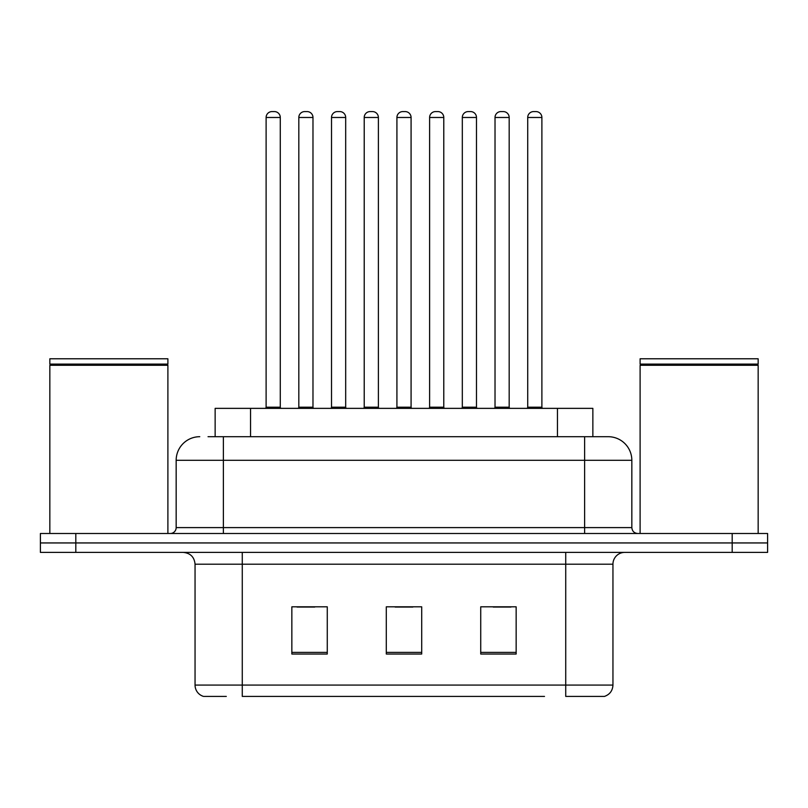 <?xml version="1.0" encoding="UTF-8"?>
<svg xmlns="http://www.w3.org/2000/svg" width="808" height="808" viewBox="0 0 808 808"><rect width="100%" height="100%" fill="white"/><g stroke="black" fill="none" stroke-linecap="round" stroke-linejoin="round"><path stroke-width="1.21" d="M215.14 436.704L215.14 408.363L592.86 408.363L592.86 436.704M226.301 696.415L204.131 696.415M612.949 685.083C612.626 690.739 609.788 694.516 604.455 696.415L565.731 696.415L565.731 685.083L612.949 685.083L612.949 564.196A11.807 11.807 0 0 1 624.756 552.389M203.545 696.415A11.807 11.807 0 0 1 195.051 685.083L195.051 564.196C194.344 557.025 190.415 553.096 183.244 552.389M75.811 533.502L767.6 533.502L767.6 542.946L40.4 542.946L40.4 552.389L75.811 552.389L75.811 542.946L40.4 542.946L40.4 533.502L75.811 533.502L75.811 542.946L767.6 542.946L767.6 552.389L75.811 552.389M516.15 654.036L516.15 606.808L480.73 606.808L480.73 654.036L516.15 654.036M327.27 654.036L327.27 606.808L291.85 606.808L291.85 654.036L327.27 654.036M421.705 654.036L421.705 606.808L386.295 606.808L386.295 654.036L421.705 654.036M544.501 696.415L242.269 696.415L242.269 685.083L565.731 685.083L565.731 564.196L195.051 564.196M297.041 607.05L314.756 607.05M493.244 607.05L510.959 607.05M395.142 607.05L412.858 607.05M208.575 436.704L607.869 436.704M208.04 436.704L223.382 436.704L223.382 460.308L176.164 460.308L176.164 527.604A5.898 5.898 0 0 1 170.256 533.502M199.768 436.704A23.614 23.614 0 0 0 176.164 460.308M608.232 436.704A23.614 23.614 0 0 1 631.836 460.308L631.836 527.604C632.189 531.189 634.159 533.149 637.744 533.502M280.285 117.483L266.115 117.483A5.898 5.898 0 0 1 272.013 111.585L274.377 111.585A5.898 5.898 0 0 1 280.285 117.483L280.285 407.192A1.182 1.182 0 0 0 281.467 408.363M266.115 117.483L266.115 407.192A1.182 1.182 0 0 1 264.933 408.363M274.377 111.585L272.013 111.585M298.819 117.483A5.898 5.898 0 0 1 304.717 111.585L307.08 111.585A5.898 5.898 0 0 1 312.979 117.483L298.819 117.483L298.819 407.192A1.182 1.182 0 0 1 297.637 408.363M312.979 117.483L312.979 407.192A1.182 1.182 0 0 0 314.161 408.363M307.08 111.585L304.717 111.585M345.683 117.483L331.512 117.483A5.898 5.898 0 0 1 337.421 111.585L339.784 111.585A5.898 5.898 0 0 1 345.683 117.483L345.683 407.192A1.182 1.182 0 0 0 346.864 408.363M331.512 117.483L331.512 407.192A1.182 1.182 0 0 1 330.331 408.363M339.784 111.585L337.421 111.585M411.08 117.483L396.92 117.483A5.898 5.898 0 0 1 402.818 111.585L405.182 111.585A5.898 5.898 0 0 1 411.08 117.483L411.08 407.192A1.182 1.182 0 0 0 412.262 408.363M396.92 117.483L396.92 407.192A1.182 1.182 0 0 1 395.738 408.363M405.182 111.585L402.818 111.585M476.488 117.483L462.317 117.483A5.898 5.898 0 0 1 468.216 111.585L470.579 111.585A5.898 5.898 0 0 1 476.488 117.483L476.488 407.192A1.182 1.182 0 0 0 477.669 408.363M462.317 117.483L462.317 407.192A1.182 1.182 0 0 1 461.136 408.363M470.579 111.585L468.216 111.585M541.885 117.483L527.715 117.483A5.898 5.898 0 0 1 533.623 111.585L535.987 111.585A5.898 5.898 0 0 1 541.885 117.483L541.885 407.192A1.182 1.182 0 0 0 543.067 408.363M527.715 117.483L527.715 407.192A1.182 1.182 0 0 1 526.533 408.363M535.987 111.585L533.623 111.585M364.216 117.483A5.898 5.898 0 0 1 370.114 111.585L372.478 111.585A5.898 5.898 0 0 1 378.386 117.483L364.216 117.483L364.216 407.192A1.182 1.182 0 0 1 363.034 408.363M378.386 117.483L378.386 407.192A1.182 1.182 0 0 0 379.568 408.363M372.478 111.585L370.114 111.585M429.614 117.483A5.898 5.898 0 0 1 435.522 111.585L437.886 111.585A5.898 5.898 0 0 1 443.784 117.483L429.614 117.483L429.614 407.192A1.182 1.182 0 0 1 428.432 408.363M443.784 117.483L443.784 407.192A1.182 1.182 0 0 0 444.966 408.363M437.886 111.585L435.522 111.585M495.021 117.483A5.898 5.898 0 0 1 500.92 111.585L503.283 111.585A5.898 5.898 0 0 1 509.181 117.483L495.021 117.483L495.021 407.192A1.182 1.182 0 0 1 493.839 408.363M509.181 117.483L509.181 407.192A1.182 1.182 0 0 0 510.363 408.363M503.283 111.585L500.92 111.585M49.843 365.277L50.439 364.691L167.306 364.691L167.892 365.277L49.843 365.277L49.843 533.502M167.892 365.277L167.892 533.502M167.306 364.691L167.892 364.095L49.843 364.095L50.439 364.691M167.892 364.095L167.892 358.782L49.843 358.782L49.843 364.095M640.108 365.277L640.693 364.691L757.561 364.691L758.156 365.277L640.108 365.277L640.108 533.502M758.156 365.277L758.156 533.502M757.561 364.691L758.156 364.095L640.108 364.095L640.693 364.691M758.156 364.095L758.156 358.782L640.108 358.782L640.108 364.095M250.551 436.704L250.551 408.363M557.449 436.704L557.449 408.363M565.731 552.389L565.731 564.196L612.949 564.196M195.051 685.083L242.269 685.083L242.269 552.389M732.189 552.389L732.189 533.502M421.705 652.389L386.295 652.389M327.27 652.389L291.85 652.389M516.15 652.389L480.73 652.389M223.382 533.502L223.382 527.604L631.836 527.604M176.164 527.604L223.382 527.604L223.382 460.308L584.618 460.308L584.618 533.502M631.836 460.308L584.618 460.308L584.618 436.704M266.115 407.192L280.285 407.192M298.819 407.192L312.979 407.192M331.512 407.192L345.683 407.192M396.92 407.192L411.08 407.192M462.317 407.192L476.488 407.192M527.715 407.192L541.885 407.192M364.216 407.192L378.386 407.192M429.614 407.192L443.784 407.192M495.021 407.192L509.181 407.192"/></g></svg>

